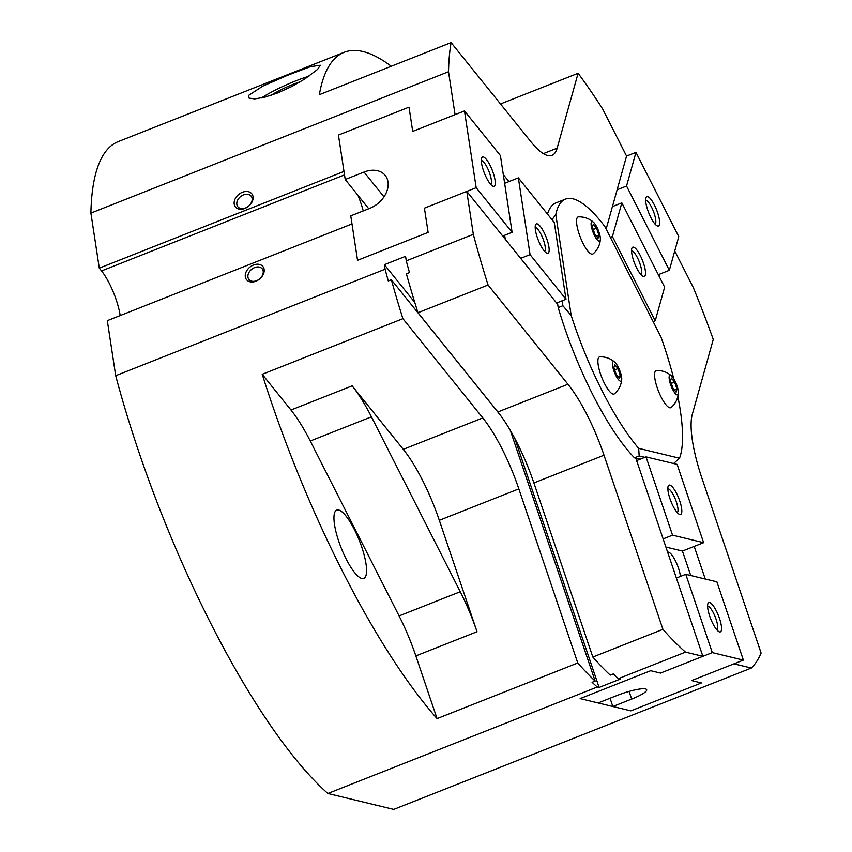 <?xml version="1.0" encoding="UTF-8"?>
<svg xmlns="http://www.w3.org/2000/svg" width="852" height="852" viewBox="0 0 852 852"><rect width="100%" height="100%" fill="white"/><g stroke="black" fill="none" stroke-linecap="round" stroke-linejoin="round"><path stroke-width="1.28" d="M247.943 277.166A8.509 6.22 141.2 0 1 253.065 268.337A8.509 6.22 141.2 0 1 262.203 268.817A8.509 6.22 141.2 0 1 263.193 271.138A8.509 6.22 141.2 0 1 258.071 279.967A8.509 6.22 141.2 0 1 248.944 279.488A8.509 6.22 141.2 0 1 247.943 277.166M245.312 276.815A10.501 7.679 141.2 0 1 253.481 265.015A10.501 7.679 141.2 0 1 264.131 269.381A10.501 7.679 141.2 0 1 255.951 281.181A10.501 7.679 141.2 0 1 245.312 276.815M236.845 204.448A8.509 6.22 141.2 0 1 241.968 195.609A8.509 6.22 141.2 0 1 251.106 196.088A8.509 6.22 141.2 0 1 252.107 198.41A8.509 6.22 141.2 0 1 246.974 207.249A8.509 6.22 141.2 0 1 237.846 206.77A8.509 6.22 141.2 0 1 236.845 204.448M234.215 204.097A10.501 7.679 141.2 0 1 242.394 192.286A10.501 7.679 141.2 0 1 253.033 196.652A10.501 7.679 141.2 0 1 244.854 208.452A10.501 7.679 141.2 0 1 234.215 204.097M308.978 76.211A39.373 6.177 -24.1 0 0 261.372 97.98M248.986 95.126L262.885 86.084L287.603 75.274L310.362 66.701L320.288 65.242L317.54 69.438L304.515 79.183L291.799 86.51L277.858 92.879L264.78 97.192L254.61 98.907L249.018 98.086L248.401 97.384L248.986 95.126M300.437 81.707A25.539 4.004 -24.1 0 0 270.936 95.381M346.146 558.976A36.753 9.798 -111.6 0 1 336.753 510.071A36.753 9.798 -111.6 0 1 354.379 529.507A36.753 9.798 -111.6 0 1 363.772 578.423A36.753 9.798 -111.6 0 1 346.146 558.976M621.726 379.449C621.225 385.136 618.818 389.907 614.494 393.773A19.947 5.325 -111.6 0 1 609.073 390.834A19.947 5.325 -111.6 0 1 598.2 364.88A19.947 5.325 -111.6 0 1 599.893 356.828C605.687 356.69 610.703 358.522 614.952 362.334A10.501 2.801 68.4 0 0 612.599 365.806A10.501 2.801 68.4 0 0 618.318 379.47A10.501 2.801 68.4 0 0 621.726 379.449A10.501 2.801 68.4 0 0 621.577 376.967A10.501 2.801 68.4 0 0 614.952 362.334M600.372 239.497C599.872 245.184 597.465 249.955 593.141 253.821A19.947 5.325 -111.6 0 1 587.72 250.882A19.947 5.325 -111.6 0 1 576.847 224.928A19.947 5.325 -111.6 0 1 578.54 216.866C584.334 216.738 589.35 218.57 593.61 222.383A10.501 2.801 68.4 0 0 591.245 225.855A10.501 2.801 68.4 0 0 596.964 239.508A10.501 2.801 68.4 0 0 600.372 239.497A10.501 2.801 68.4 0 0 600.223 237.016A10.501 2.801 68.4 0 0 593.61 222.383M678.405 393.145C677.904 398.832 675.498 403.603 671.174 407.469A19.947 5.325 -111.6 0 1 662.387 399.428A19.947 5.325 -111.6 0 1 654.879 378.576A19.947 5.325 -111.6 0 1 656.572 370.524C662.366 370.386 667.382 372.217 671.632 376.03A10.501 2.801 68.4 0 0 669.278 379.502A10.501 2.801 68.4 0 0 674.177 392.037A10.501 2.801 68.4 0 0 678.405 393.145A10.501 2.801 68.4 0 0 678.256 390.663A10.501 2.801 68.4 0 0 671.632 376.03M510.305 430.388L595.154 681.089A362.249 96.627 -111.6 0 1 577.762 662.994L518.836 488.888A83.997 22.408 68.4 0 0 482.796 417.917L402.911 318.68A362.249 96.627 -111.6 0 1 391.356 279.754L500.071 414.817M592.822 657.041A362.249 96.627 68.4 0 0 610.213 675.135L613.27 673.921A362.249 96.627 68.4 0 0 618.435 678.639L685.487 652.131A362.249 96.627 -111.6 0 1 662.931 629.33L592.822 657.041L533.895 482.935A83.997 22.408 -111.6 0 0 497.856 411.963L417.97 312.727L488.079 285.015L567.964 384.252A83.997 22.408 -111.6 0 1 604.004 455.224L662.931 629.33M414.754 302.385L384.401 264.674L405.573 256.303L406.266 260.85A362.249 96.627 68.4 0 0 409.471 272.597L406.404 273.812A362.249 96.627 68.4 0 0 417.97 312.727M577.762 662.994L437.065 718.609L415.851 655.912A83.997 22.408 68.4 0 0 399.087 615.921L310.266 441.006A83.997 22.408 68.4 0 0 290.979 410.025L262.214 374.294L402.911 318.68M403.273 449.345L352.153 385.849A83.997 22.408 -111.6 0 1 371.44 416.82L460.261 591.735A83.997 22.408 -111.6 0 1 477.024 631.737L439.312 520.316A83.997 22.408 68.4 0 0 403.273 449.345L482.796 417.917M391.356 279.754L388.288 280.968A362.249 96.627 -111.6 0 1 385.093 269.221L384.401 264.674M488.079 285.015A362.249 96.627 -111.6 0 1 473.329 234.343L466.779 191.412L424.424 208.154L428.119 232.404L357.542 260.297L351.993 223.938L107.309 320.661L115.702 375.7L385.093 269.221M406.266 260.85L473.329 234.343M115.702 375.7A362.249 96.627 68.4 0 0 327.871 793.489L597.263 687.01A362.249 96.627 -111.6 0 1 592.097 682.292L595.154 681.089M437.065 718.609A362.249 96.627 -111.6 0 1 262.214 374.294M618.435 678.639L620.277 679.087L599.105 687.447L514.853 438.556M599.105 687.447L597.263 687.01M673.772 378.789A144.371 38.51 -111.6 0 0 661.067 337.232L604.803 226.43A144.371 38.51 -111.6 0 0 565.44 199.123L556.026 202.851A144.371 38.51 -111.6 0 0 547.474 214.044M552.021 219.678L555.802 214.597A144.371 38.51 -111.6 0 1 565.44 199.123M555.802 214.597L571.202 315.528L562.895 305.73L562.139 300.777M644.857 457.332L639.192 455.969L638.659 448.344A144.371 38.51 -111.6 0 1 571.202 315.528M638.659 448.344L679.523 458.227L673.591 463.531M677.851 396.595A144.371 38.51 -111.6 0 1 679.523 458.227M674.752 250.989L693.283 287.486A362.249 96.627 -111.6 0 1 713.262 339.415L692.314 414.285A83.997 22.408 -111.6 0 0 702.176 478.93L761.102 653.037A362.249 96.627 -111.6 0 1 751.347 668.043L733.966 663.846L691.611 680.578L701.43 682.953L630.842 710.856L580.127 698.597L650.704 670.705L660.524 673.069L702.879 656.328L635.794 458.142L634.495 457.833A144.371 38.51 -111.6 0 1 558.198 307.593L562.895 305.73M634.495 457.833L639.192 455.969M670.524 381.057L671.376 378.022L674.614 382.047L677.01 389.108L676.158 392.144L672.91 388.118L670.524 381.057M677.01 389.108L674.507 390.099M674.614 382.047L671.301 383.357M592.459 227.165L593.312 224.129L596.549 228.155L598.935 235.216L598.093 238.251L594.845 234.225L592.459 227.165M598.935 235.216L596.443 236.206M596.549 228.155L593.237 229.465M613.887 367.606L614.729 364.571L617.977 368.596L620.362 375.657L619.51 378.693L616.273 374.667L613.887 367.606M620.362 375.657L617.86 376.648M617.977 368.596L614.665 369.906M663.122 538.89L672.537 535.163L646.029 456.874L636.625 460.591L635.794 458.142L640.15 459.196M557.442 302.641L557.698 304.377L466.779 191.412M558.198 307.593L557.698 304.377L556.58 302.982L565.994 299.265L554.279 222.5L518.357 177.866L530.072 254.631L520.657 258.358M606.134 229.071L626.561 156.076L602.63 108.949A362.249 96.627 -111.6 0 0 578.103 73.283L557.155 148.152A83.997 22.408 -111.6 0 1 552 155.309A83.997 22.408 -111.6 0 1 530.977 141.837L451.102 42.6L319.351 94.678A362.249 96.627 -111.6 0 1 344.176 52.302A362.249 96.627 -111.6 0 1 391.27 66.254M659.938 274.024L659.235 276.517M344.176 52.302L118.311 141.581A362.249 96.627 68.4 0 0 90.898 213.085L99.29 268.135L343.984 171.412L338.436 135.053L409.013 107.15L412.709 131.389L455.064 114.647L448.514 71.728A362.249 96.627 -111.6 0 1 451.102 42.6M363.229 210.923A34.123 9.106 68.4 0 0 357.989 195.364M503.298 174.575L508.942 181.593M694.21 546.398L705.254 579.019M702.879 656.328L685.487 652.131M90.898 213.085L448.514 71.728M120.175 315.57A34.123 9.106 68.4 0 0 101.537 270.925L99.29 268.135M500.497 103.955L578.103 73.283M327.871 793.489L393.73 809.4L751.347 668.043M490.763 184.469A12.908 3.44 68.4 0 0 491.263 179.495A12.908 3.44 68.4 0 0 486.929 166.949A12.908 3.44 68.4 0 0 481.305 160.57M495.023 179.996A15.751 4.196 -111.6 0 1 492.775 186.13A15.751 4.196 -111.6 0 1 481.561 163.264A15.751 4.196 -111.6 0 1 481.646 157.982A15.751 4.196 -111.6 0 1 488.452 162.412A15.751 4.196 -111.6 0 1 495.023 179.996M544.641 251.415A12.908 3.44 68.4 0 0 545.142 246.43A12.908 3.44 68.4 0 0 540.807 233.885A12.908 3.44 68.4 0 0 535.194 227.505M548.912 246.931A15.751 4.196 -111.6 0 1 546.654 253.065A15.751 4.196 -111.6 0 1 535.439 230.2A15.751 4.196 -111.6 0 1 535.525 224.917A15.751 4.196 -111.6 0 1 542.33 229.348A15.751 4.196 -111.6 0 1 548.912 246.931M368.756 208.74L345.209 179.495L364.038 172.051A23.622 17.274 141.2 0 1 385.21 175.416A23.622 17.274 141.2 0 1 369.587 208.42L350.758 215.854L357.542 260.297L428.119 232.404L424.424 208.154L476.183 187.696L512.105 232.319L500.401 155.554L464.478 110.93L476.183 187.696M345.209 179.495L338.436 135.053L409.013 107.15L412.709 131.389L464.478 110.93M504.629 183.297L518.357 177.866M502.701 236.047L512.105 232.319M504.661 235.269L505.268 239.242M530.072 254.631L565.994 299.265M667.648 552.256A15.751 4.196 -111.6 0 1 667.734 552.224A15.751 4.196 -111.6 0 1 668.554 552.181A15.751 4.196 -111.6 0 1 675.636 561.244A15.751 4.196 -111.6 0 1 680.418 576.431M717.043 630.065A12.908 3.44 68.4 0 0 715.456 617.53A12.908 3.44 68.4 0 0 707.959 606.198A12.908 3.44 68.4 0 0 707.597 606.155M709.609 602.534A15.751 4.196 -111.6 0 1 719.482 618.403A15.751 4.196 -111.6 0 1 719.546 631.896A15.751 4.196 -111.6 0 1 719.056 631.726A15.751 4.196 -111.6 0 1 710.674 618.765A15.751 4.196 -111.6 0 1 707.937 603.567A15.751 4.196 -111.6 0 1 709.609 602.534M677.297 512.616A12.908 3.44 68.4 0 0 675.7 500.081A12.908 3.44 68.4 0 0 668.202 488.75A12.908 3.44 68.4 0 0 667.84 488.707M669.853 485.097A15.751 4.196 -111.6 0 1 679.736 500.955A15.751 4.196 -111.6 0 1 679.8 514.459A15.751 4.196 -111.6 0 1 679.31 514.278A15.751 4.196 -111.6 0 1 670.918 501.317A15.751 4.196 -111.6 0 1 668.181 486.13A15.751 4.196 -111.6 0 1 669.853 485.097M712.283 652.611L743.37 660.119L716.873 581.82L685.785 574.312L712.283 652.611L660.524 673.069L650.704 670.705L580.127 698.597L598.125 702.943L616.944 695.509A23.622 4.207 -18.7 0 1 646.689 689.715A23.622 4.207 -18.7 0 1 631.673 699.066L612.854 706.5L610.053 698.235M743.37 660.119L691.611 680.578L701.43 682.953L630.842 710.856L612.854 706.5M685.785 574.312L676.371 578.039M665.881 547.048L682.441 551.042L690.727 575.505M672.537 535.163L703.624 542.681L682.441 551.042M703.624 542.681L677.116 464.383L646.029 456.874M655.124 224.182A12.908 3.44 68.4 0 0 651.556 207.164A12.908 3.44 68.4 0 0 645.678 200.273M650.896 217.643A15.751 4.196 -111.6 0 1 646.008 197.685A15.751 4.196 -111.6 0 1 654.421 205.023A15.751 4.196 -111.6 0 1 659.469 220.263A15.751 4.196 -111.6 0 1 657.137 225.833A15.751 4.196 -111.6 0 1 650.896 217.643M640.992 274.685A12.908 3.44 68.4 0 0 637.424 257.677A12.908 3.44 68.4 0 0 631.545 250.776M636.763 268.156A15.751 4.196 -111.6 0 1 631.886 248.198A15.751 4.196 -111.6 0 1 640.289 255.525A15.751 4.196 -111.6 0 1 645.347 270.776A15.751 4.196 -111.6 0 1 643.004 276.346A15.751 4.196 -111.6 0 1 636.763 268.156M617.136 189.751L626.55 186.034L635.965 152.359L678.767 236.632L669.342 270.308L658.308 274.674M612.428 206.589L621.843 202.872L664.635 287.145L655.22 320.81L653.143 321.63M626.55 186.034L669.342 270.308M610.351 237.357L612.418 236.536L655.22 320.81M621.843 202.872L612.418 236.536M635.965 152.359L626.561 156.076M567.964 384.252L497.856 411.963M604.004 455.224L533.895 482.935M352.153 385.849L290.979 410.025M101.537 270.925L344.506 174.884M371.44 416.82L310.266 441.006M460.261 591.735L399.087 615.921M477.024 631.737L415.851 655.912M518.836 488.888L439.312 520.316M557.155 148.152L543.342 153.616M364.038 172.051L383.975 196.823M631.673 699.066L629.074 691.398"/></g></svg>
